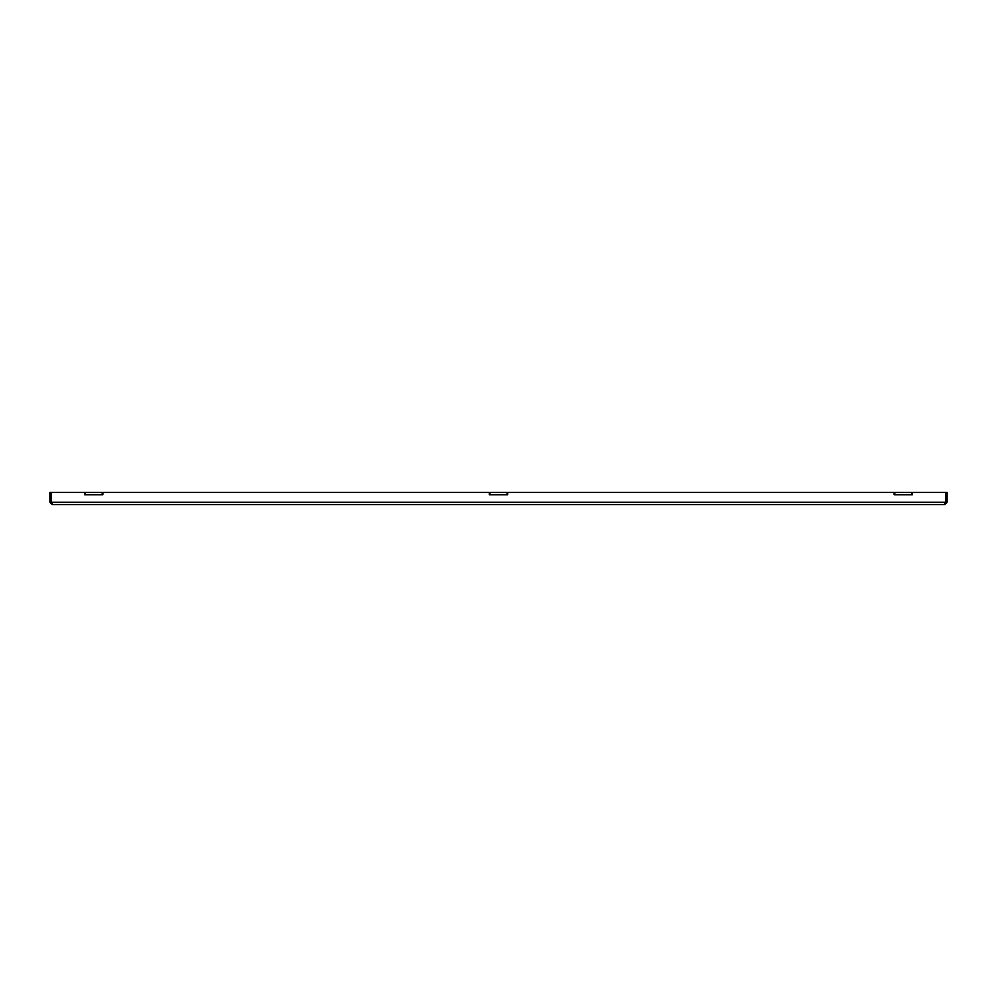 <?xml version="1.0" encoding="UTF-8"?>
<svg xmlns="http://www.w3.org/2000/svg" width="997" height="997" viewBox="0 0 997 997"><rect width="100%" height="100%" fill="white"/><g stroke="black" fill="none" stroke-linecap="round" stroke-linejoin="round"><path stroke-width="1.5" d="M878.444 504.619L52.23 504.619L944.77 504.619L944.77 502.239L945.792 502.239L945.792 492.381L912.479 492.381L945.792 492.381L912.479 492.381L912.479 494.761L912.479 492.381L945.792 492.381L912.479 492.381L912.479 494.761L912.479 492.381L947.15 492.381L947.15 502.239L947.15 492.381L945.792 492.381L945.792 502.239L945.792 492.381M81.455 504.619L52.23 504.619L83.835 504.619L52.23 504.619L52.23 502.239L51.208 502.239L52.23 502.239L51.208 502.239L52.23 502.239L51.208 502.239L52.23 502.239L52.23 504.619L944.77 504.619L944.77 502.239L947.15 502.239L944.77 504.619L944.77 502.239L945.792 502.239L944.77 503.261M878.444 492.381L894.122 492.381L878.444 492.381L894.122 492.381L894.122 494.761L912.479 494.761L912.479 492.381M894.122 494.761L894.808 494.761L894.122 494.761L894.808 494.761L894.122 494.761L894.122 492.381L507.672 492.381L507.672 494.761L507.672 492.381L507.672 494.761L507.672 492.381L507.672 494.761L507.672 492.381L894.122 492.381L894.122 494.761L894.808 494.761L894.808 492.381L911.806 492.381L894.808 492.381L911.806 492.381L894.808 492.381L911.806 492.381L894.808 492.381L894.808 494.761L894.808 492.381M915.545 504.619L52.23 504.619L49.85 502.239L49.85 492.381L51.208 492.381L51.208 502.239L51.208 492.381L51.208 502.239L51.208 492.381L84.521 492.381L84.521 494.761L84.521 492.381L51.208 492.381L84.521 492.381L84.521 494.761L102.878 494.761L102.878 492.381L489.328 492.381L489.328 494.761L507.672 494.761L507.672 492.381L894.122 492.381M85.194 494.761L102.193 494.761L102.193 492.381L85.194 492.381L85.194 494.761L85.194 492.381L102.193 492.381L85.194 492.381L85.194 494.761L85.194 492.381L85.194 494.761L85.194 492.381L85.194 494.761L85.194 492.381L85.194 494.761L102.878 494.761L102.878 492.381L102.878 494.761L102.878 492.381L102.878 494.761L102.878 492.381L102.878 494.761L102.878 492.381L489.328 492.381L489.328 494.761L490.001 494.761L490.001 492.381L506.999 492.381L490.001 492.381L490.001 494.761L490.001 492.381L506.999 492.381L506.999 494.761L507.672 494.761L507.672 492.381L507.672 494.761L506.999 494.761L506.999 492.381L506.999 494.761L490.001 494.761L490.001 492.381L490.001 494.761L490.001 492.381L490.001 494.761L490.001 492.381L490.001 494.761L506.999 494.761M912.479 494.761L894.808 494.761L911.806 494.761L911.806 492.381L911.806 494.761L912.479 494.761L911.806 494.761L911.806 492.381M102.193 494.761L102.193 492.381L102.193 494.761L102.878 494.761L102.878 492.381L489.328 492.381L489.328 494.761L490.001 494.761M52.23 504.619L52.23 502.239L52.23 503.261L52.23 502.239L52.23 503.261L52.23 502.239L52.23 503.261L52.23 502.239L944.77 502.239M51.208 502.239L52.23 503.261L49.85 502.239M51.208 492.381L49.85 492.381M944.77 504.619L947.15 502.239"/></g></svg>
